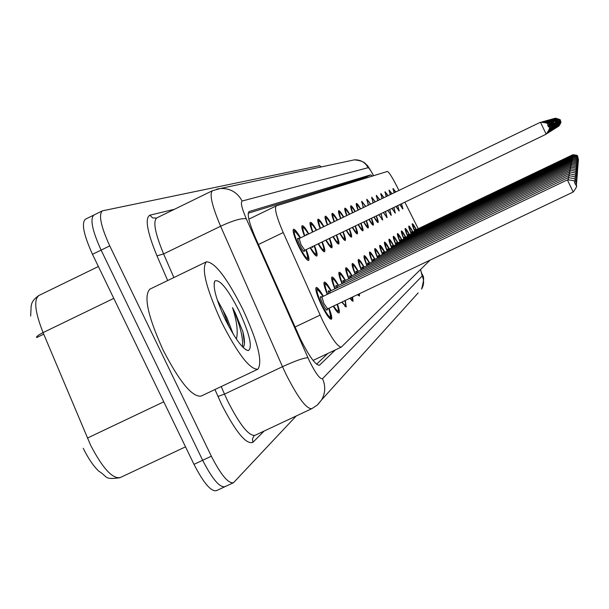 <?xml version="1.0" encoding="UTF-8"?>
<svg xmlns="http://www.w3.org/2000/svg" width="609" height="609" viewBox="0 0 609 609"><rect width="100%" height="100%" fill="white"/><g stroke="black" fill="none" stroke-linecap="round" stroke-linejoin="round"><path stroke-width="0.91" d="M304.454 235.972C302.049 229.859 301.288 226.419 302.163 225.657C303.335 225.497 305.543 228.238 308.801 233.879M312.524 232.082C310.247 226.282 309.517 223.023 310.331 222.315C311.412 222.163 313.506 224.767 316.596 230.126M320.136 228.413C317.974 222.902 317.274 219.819 318.035 219.164C319.04 219.027 321.012 221.493 323.95 226.578M327.322 224.949C325.275 219.72 324.605 216.796 325.313 216.187C326.249 216.05 328.114 218.403 330.908 223.229M334.128 221.676C332.187 216.705 331.54 213.934 332.202 213.371C333.07 213.241 334.836 215.472 337.493 220.055M340.568 218.57C338.726 213.85 338.117 211.224 338.733 210.699C339.54 210.577 341.207 212.693 343.735 217.048M346.681 215.624C344.938 211.14 344.351 208.651 344.93 208.164C345.684 208.05 347.259 210.059 349.657 214.185M352.489 212.823C350.837 208.567 350.282 206.207 350.814 205.751C351.522 205.644 353.014 207.547 355.298 211.475M358.016 210.166C356.448 206.116 355.915 203.886 356.425 203.459C357.08 203.353 358.495 205.164 360.657 208.887M363.276 207.631L361.761 201.274L365.773 206.421M368.293 205.21L366.854 199.196L370.653 204.068M373.081 202.904L371.718 197.209L375.311 201.83M377.656 200.696L376.362 195.306L379.765 199.683M382.033 198.587L380.808 193.487L384.028 197.628M386.228 196.562L385.071 191.744L388.116 195.656M390.247 194.629L389.151 190.077L392.029 193.769M394.099 192.771L393.071 188.47L395.789 191.957M306.182 249.606C308.702 255.986 309.494 259.617 308.573 260.5C306.616 260.325 303.267 255.506 298.517 246.051C294.078 236.452 292.404 230.834 293.492 229.205C294.756 229.037 297.101 231.922 300.526 237.868M327.299 294.368C324.361 287.189 323.364 283.094 324.3 282.074C325.518 281.868 327.802 284.723 331.167 290.645M334.881 288.872C332.042 281.937 331.052 277.986 331.928 277.019C333.077 276.836 335.277 279.615 338.528 285.362M342.03 283.687C339.266 276.988 338.299 273.175 339.122 272.253C340.203 272.094 342.319 274.804 345.463 280.384M348.782 278.808C346.095 272.314 345.136 268.63 345.904 267.754C346.94 267.61 348.972 270.251 352.025 275.687M355.154 274.187C352.55 267.899 351.599 264.336 352.322 263.499C353.304 263.37 355.268 265.95 358.229 271.241M361.198 269.825C358.655 263.72 357.727 260.271 358.404 259.472C359.333 259.358 361.236 261.878 364.106 267.024M366.923 265.684C364.448 259.754 363.527 256.412 364.167 255.651C365.057 255.552 366.892 258.01 369.678 263.027M372.358 261.748C369.945 255.993 369.046 252.75 369.648 252.019C370.493 251.928 372.274 254.334 374.984 259.236M377.527 258.018C375.174 252.415 374.284 249.264 374.855 248.563C375.662 248.487 377.39 250.839 380.024 255.62M382.452 254.463C380.153 249.012 379.278 245.952 379.818 245.282C380.587 245.214 382.262 247.513 384.827 252.179M387.141 251.075C384.896 245.77 384.028 242.793 384.545 242.146C385.284 242.085 386.905 244.338 389.402 248.898M391.617 247.848C389.425 242.671 388.572 239.779 389.052 239.154C389.768 239.109 391.336 241.309 393.779 245.77M395.888 244.765C393.749 239.718 392.904 236.893 393.368 236.3C394.046 236.254 395.576 238.416 397.951 242.778M399.976 241.811C397.883 236.893 397.053 234.145 397.487 233.567C398.141 233.529 399.633 235.645 401.955 239.916M403.889 238.994C401.833 234.183 401.019 231.504 401.438 230.948C402.062 230.925 403.516 232.996 405.777 237.175M407.634 236.292C405.624 231.595 404.818 228.984 405.213 228.444C405.822 228.421 407.231 230.461 409.446 234.549M411.227 233.696C409.263 229.113 408.464 226.556 408.845 226.038C409.423 226.023 410.801 228.017 412.963 232.029M414.676 231.214C412.75 226.731 411.966 224.234 412.323 223.731C412.887 223.724 414.227 225.68 416.343 229.616M329.027 308.2C331.524 314.647 332.308 318.34 331.387 319.291C329.477 319.238 326.158 314.51 321.445 305.117C316.855 295.159 315.104 289.267 316.2 287.448C317.487 287.22 319.87 290.15 323.349 296.248M398.941 190.434L396.901 186.377C392.006 176.838 388.824 171.86 387.354 171.456L276.273 205.865C274.202 208.065 276.524 216.956 283.231 232.539L322.572 320.479C331.494 338.239 337.751 347.107 341.329 347.077L430.19 260.066M418.216 228.718L404.848 202.165M314.465 245.625C316.87 251.73 317.647 255.194 316.794 256.016C315.637 256.222 313.407 253.451 310.103 247.718M322.268 241.872C324.574 247.718 325.328 251.022 324.528 251.791C323.455 251.981 321.331 249.325 318.172 243.836M329.629 238.332C331.844 243.927 332.575 247.087 331.829 247.81C330.824 247.977 328.807 245.435 325.785 240.182M336.594 234.983C338.711 240.349 339.426 243.364 338.726 244.042C337.782 244.201 335.863 241.765 332.971 236.726M343.179 231.816C345.219 236.954 345.912 239.839 345.257 240.479C344.367 240.624 342.54 238.286 339.769 233.453M349.429 228.809C351.385 233.742 352.055 236.505 351.446 237.099C350.609 237.236 348.866 234.99 346.209 230.362M355.367 225.954C357.239 230.689 357.894 233.331 357.316 233.894C356.531 234.023 354.864 231.869 352.322 227.423M361.008 223.244C362.812 227.789 363.436 230.324 362.895 230.849C362.157 230.971 360.566 228.9 358.122 224.63M366.374 220.664C368.11 225.026 368.719 227.454 368.209 227.949C367.516 228.063 365.994 226.068 363.649 221.973M371.498 218.197C373.157 222.392 373.751 224.721 373.264 225.185C372.609 225.292 371.163 223.381 368.909 219.446M376.377 215.852C377.976 219.879 378.547 222.11 378.09 222.551C377.473 222.65 376.088 220.816 373.926 217.032M381.044 213.607L382.703 220.039L378.714 214.733M385.505 211.468L387.103 217.634L383.282 212.533M389.768 209.412L391.321 215.327L387.659 210.425M393.856 207.448L395.355 213.127L391.853 208.415M397.776 205.56L399.23 211.011L395.865 206.481M401.544 203.749L402.937 208.986L399.717 204.632M337.439 304.203C339.289 309.326 339.822 312.242 339.038 312.942C338.041 313.247 336.099 311.001 333.214 306.213M345.303 300.458L346.232 306.974L341.71 302.163M352.664 296.956L353.014 301.348L349.779 298.326M359.523 293.69L359.417 296.035L357.491 294.657M365.651 290.775L365.141 291.018M225.437 486.294L224.934 486.698C219.689 487.779 212.267 478.971 202.66 460.275L101.109 250.109C92.218 230.468 89.828 218.768 93.923 215.015L94.311 214.901M119.783 477.776C103.644 479.823 108.379 477.106 98.742 471.138C93.405 466.037 88.236 458.425 83.243 448.285M224.477 486.918L216.401 490.679C211.064 491.806 203.596 483.021 193.989 464.347L92.492 254.318C83.616 234.686 81.271 222.97 85.458 219.171L93.626 215.16M36.631 336.884L36.883 337.485L43.734 334.174M372.327 176.108L370.714 174.867L249.134 211.536C246.843 213.82 249.02 222.749 255.658 238.309L300.359 338.863C309.303 356.6 315.683 365.377 319.504 365.21L335.392 349.878M296.195 416L233.483 482.716C228.322 483.752 220.945 474.913 211.346 456.202L109.742 245.899C100.835 226.243 98.392 214.566 102.396 210.851L319.588 165.678L321.346 166.912M233.034 482.929L224.934 486.698C219.689 487.779 212.267 478.971 202.66 460.275L101.109 250.109C92.218 230.468 89.828 218.768 93.923 215.015L102.106 210.996M327.916 353.41L316.589 364.205M248.221 213.211L365.689 177.303L366.702 177.851M242.824 309.296C257.813 341.938 262.844 361.898 257.919 369.176C250.033 369.869 237.853 354.088 221.379 321.818C206.048 288.072 201.069 268.067 206.443 261.801C214.848 262.076 226.974 277.91 242.824 309.296M257.607 369.32L201.099 396.094C192.208 397.281 179.503 381.835 162.968 349.772C147.812 316.117 143.435 295.921 149.844 289.176L206.443 261.801M229.349 327.414L222.978 310.232L217.246 299.849M222.978 310.232L226.814 317.548L233.285 334.25M225.3 319.527C216.02 299.316 212.556 286.451 214.908 280.932C219.879 279.12 228.002 289.267 239.284 311.366C249.759 334.432 252.773 347.518 248.32 350.624C242.778 349.292 235.104 338.924 225.3 319.527M243.067 347.427L244.049 345.805C244.879 342.92 244.475 338.201 242.854 331.654L235.401 313.292L232.539 307.644L234.351 313.81C237.244 324.414 237.921 332.834 236.406 339.076M244.453 343.567L242.854 331.654M242.542 346.886C243.28 337.622 239.946 324.536 232.539 307.644M295.007 327.041L320.083 315.112M365.004 177.508L365.583 178.193M258.414 244.521L283.231 232.539M98.384 266.521L38.968 295.456C33.586 299.521 34.957 311.899 43.072 332.605L90.612 445.209C102.693 468.367 112.589 479.146 120.293 477.54L185.532 446.839M87.384 438.077L163.768 401.818M113.776 298.372L43.072 332.605C38.534 334.866 36.365 336.488 36.57 337.447M193.989 464.347L211.346 456.202M92.492 254.318L109.742 245.899M319.063 365.347L319.717 365.042M373.583 175.719C370.782 170.512 368.955 167.84 368.102 167.711L242.108 201.031C240.418 202.34 241.819 208.263 246.302 218.791L309.578 361.327C315.774 373.576 320.083 379.361 322.504 378.684L422.22 275.968L420.53 269.536M318.119 404.262L321.598 399.892L317.35 404.993L311.831 408.662C306.517 409.218 297.862 397.654 285.865 373.964L282.5 366.687L224.5 394.122L227.835 401.384C239.862 424.93 248.906 436.242 254.965 435.336L311.496 408.822M418.162 292.906L321.598 399.892C325.45 393.041 325.746 385.969 322.504 378.684M264.131 431.035L252.902 442.324L252.431 438.899L254.06 435.907M252.902 442.324C246.363 444.913 235.965 432.352 221.699 404.642L214.947 389.532M167.681 280.543L156.977 255.864C147.127 231.854 144.744 218.304 149.822 215.205L174.456 209.275M307.91 357.719C303.708 357.864 295.243 360.855 282.5 366.687L220.603 226.243L163.6 253.923L173.869 277.559M246.302 218.791C241.727 217.976 233.163 220.458 220.603 226.243C211.863 205.545 209.169 193.692 212.518 190.678L220.496 188.486L216.842 189.102M212.328 190.777L156.772 217.915C152.783 221.234 155.059 233.232 163.6 253.923L156.977 255.864M221.219 386.563L224.5 394.122L217.953 396.451M156.498 218.052L152.684 217.923L149.822 215.205M368.102 167.711C365.141 162.268 360.581 159.642 354.43 159.832L350.967 160.57M242.108 201.031C237.396 192.375 230.187 188.196 220.496 188.486L354.43 159.832C365.583 161.134 365.309 164.125 366.656 164.894C367.12 164.719 369.457 168.32 373.652 175.697M420.591 269.467C422.486 278.93 425.752 272.771 421.611 289.092C424.009 284.837 424.214 280.46 422.22 275.968M365.689 177.303L370.714 174.867M322.998 296.416C315.393 285.499 314.975 288.331 321.742 304.896C330.055 319.824 332.369 320.981 328.677 308.367M327.155 308.687C327.421 311.686 325.967 310.164 322.778 304.127C319.915 297.55 319.588 295.312 321.788 297.398M567.375 179.883C578.999 180.614 572.764 182.479 575.368 183.583L574.888 182.517L575.368 183.575C574.561 186.019 579.958 183.088 573.191 192.033L567.375 179.883L321.94 296.918L323.912 303.541L327.642 308.862L327.178 309.715L327.117 308.656M293.081 230.605L294.307 230.666C295.487 232.394 292.967 227.02 300.199 238.028C292.746 227.347 292.29 229.974 298.836 245.899C307.218 260.957 309.555 262.243 305.847 249.766M304.355 250.055C304.645 253.047 303.175 251.487 299.948 245.374C297.177 239.04 296.872 236.924 299.034 239.017M299.034 239.063L298.235 238.325L299.186 238.515L301.074 244.826L304.843 250.253L304.393 251.114L304.317 250.025M540.465 122.234C551.944 122.949 545.923 125.058 548.313 125.819C547.407 128.164 552.812 124.769 546.204 134.193L540.465 122.234L299.186 238.515M548.321 125.812L548.816 126.801L548.321 125.812M323.927 283.444L325.092 283.505C326.158 285.179 323.295 279.485 330.847 290.79C324.422 280.947 323.349 282.081 327.619 294.208M568.547 179.48L567.832 177.752C579.197 178.536 573.168 180.508 575.581 181.33L575.117 180.302L575.581 181.322C576.335 181.688 576.586 183.309 576.342 186.202M567.832 177.752L329.872 291.254L329.994 293.081M328.83 293.637C327.916 290.584 328.221 289.96 329.735 291.772M333.58 306.038C338.383 313.11 339.556 312.554 337.082 304.371M331.593 278.336L332.697 278.42C333.702 280.003 331.022 274.598 338.223 285.507C332.034 275.938 331.03 277.011 335.186 288.719M568.943 177.364L568.266 175.75C579.288 176.511 573.442 178.414 575.787 179.221C576.533 179.655 576.784 181.216 576.533 183.903M575.794 179.137L576.243 180.127L575.794 179.137M568.266 175.75L337.333 285.933L337.455 287.638M336.328 288.179C335.445 285.24 335.742 284.677 337.219 286.481M342.098 301.98C345.432 306.54 346.369 306.091 344.922 300.633C345.996 305.269 346.003 307.202 344.96 306.426M338.81 273.532L339.86 273.624C340.819 275.154 338.231 269.909 345.181 280.521C339.213 271.226 338.261 272.231 342.319 283.55M569.308 175.377L568.677 173.862C580.164 174.897 573.632 177.082 575.969 177.227L575.535 176.26L575.977 177.219C576.67 177.577 576.921 179.084 576.715 181.748M568.677 173.862L344.367 280.909L344.488 282.515M343.4 283.04C342.54 280.201 342.829 279.691 344.268 281.495M350.236 298.113C352.093 300.306 352.756 299.986 352.223 297.162L351.796 300.8M351.751 275.816C345.996 266.772 345.097 267.724 349.048 278.678M569.659 173.512L569.065 172.081C579.365 172.507 574.188 175.148 576.152 175.346L575.726 174.41L576.152 175.346C576.822 175.689 577.066 177.143 576.875 179.716M569.065 172.081L351.012 276.166L351.127 277.681M350.068 278.191C349.239 275.451 349.52 274.986 350.929 276.791M358.282 294.284L358.739 294.063M310.43 247.558C316.368 256.693 317.609 256.1 314.145 245.777M306.167 235.143L306.289 234.191L307.111 234.693M542.101 121.739C552.82 122.957 547.019 124.464 549.356 125.363L549.843 126.322L549.356 125.363C548.481 127.677 553.703 124.282 547.324 133.478M312.76 246.447L312.691 247.475L311.808 246.904M301.79 227.005L302.955 227.081C303.853 228.466 302.087 224.127 308.489 234.031C302.612 224.987 301.379 225.581 304.782 235.812M318.484 243.691C324.125 252.408 325.282 251.844 321.963 242.017C325.769 254.151 323.318 248.472 323.912 250.337L323.303 251.235M314.198 231.275L314.944 230.918M550.338 124.936L550.802 125.873L550.338 124.936M320.661 242.641L319.809 243.052M309.996 223.617L311.092 223.709C311.953 225.018 310.278 220.945 316.299 230.263C310.773 221.737 309.623 222.293 312.836 231.93M326.081 240.037C331.433 248.358 332.522 247.833 329.34 238.469C333.42 251.837 330.52 243.981 330.657 247.254M321.788 227.621L322.328 227.363M544.446 121.115C554.578 122.363 549.014 123.65 551.252 124.54L550.833 123.619L551.259 124.54C550.437 126.779 555.317 123.414 549.364 132.168M328.076 239.078L327.36 239.421M323.661 226.715C318.469 218.677 317.396 219.194 320.433 228.276M352.071 264.694L353.014 264.801C353.867 266.202 351.545 261.375 357.97 271.363C352.405 262.555 351.553 263.453 355.412 274.065M569.994 171.746L569.43 170.398C579.456 170.825 574.401 173.352 576.32 173.573C576.967 173.9 577.203 175.308 577.035 177.79M576.327 173.504L576.746 174.41L576.327 173.504M569.43 170.398L357.293 271.683L357.407 273.114M356.387 273.601C355.572 270.952 355.854 270.533 357.224 272.345M363.855 267.145C358.48 258.566 357.673 259.419 361.442 269.703M570.306 170.078L569.773 168.807C579.578 169.256 574.584 171.662 576.479 171.898L576.084 171.015L576.487 171.89C577.126 172.286 577.362 173.649 577.187 175.978M569.773 168.807L363.238 267.435L363.36 268.79M362.363 269.262C361.571 266.696 361.845 266.323 363.2 268.135M363.961 256.777L364.829 256.899C365.621 258.224 363.413 253.641 369.45 263.141C364.235 254.775 363.474 255.59 367.151 265.57M570.603 168.503L570.1 167.3C579.623 167.688 574.835 170.17 576.632 170.307L576.243 169.447L576.639 170.299C577.256 170.68 577.484 171.997 577.324 174.258M570.1 167.3L368.887 263.408L369.001 264.687M368.026 265.151C367.257 262.662 367.531 262.327 368.856 264.146M333.252 236.589C338.345 244.529 339.365 244.042 336.32 235.112C340.225 247.909 337.462 240.319 337.599 243.493M545.519 120.826C554.198 121.366 550.27 123.094 552.119 124.167L552.561 125.043L552.127 124.16C551.731 126.177 555.834 124.495 550.3 131.574M335.087 235.706L334.501 235.987M330.626 223.358C325.746 215.776 324.734 216.264 327.604 224.812M340.035 233.331C344.877 240.913 345.843 240.448 342.92 231.938M546.532 120.559C554.966 121.092 551.145 122.759 552.942 123.81L552.546 122.942L552.949 123.81C552.569 125.766 556.542 124.122 551.183 131.011M341.71 232.524L341.268 232.737M331.951 214.551C334.356 216.72 329.834 209.724 337.234 220.176C332.628 213.036 331.684 213.493 334.394 221.547M346.468 230.232C351.073 237.48 351.979 237.046 349.185 228.931M547.491 120.3C555.728 120.864 551.96 122.462 553.718 123.475L554.137 124.305L553.726 123.467C553.337 125.378 557.227 123.726 552.02 130.478M343.476 217.169C339.16 210.44 338.269 210.866 340.827 218.448M374.756 259.343C369.709 251.182 368.985 251.951 372.579 261.649M570.892 167.003L570.412 165.869C579.722 166.287 575.003 168.64 576.776 168.8C577.378 169.157 577.606 170.436 577.454 172.629M576.784 168.739L577.172 169.568L576.784 168.739M570.412 165.869L374.246 259.586L374.352 260.797M373.416 261.246C372.662 258.825 372.936 258.528 374.238 260.355M374.687 249.629L375.479 249.759C376.187 250.977 374.192 246.736 379.818 255.719C374.908 247.764 374.223 248.495 377.74 257.919M571.158 165.587L570.709 164.506C579.829 164.94 575.162 167.186 576.913 167.361L577.583 171.076M570.709 164.506L379.338 255.947L379.453 257.097M378.532 257.538C377.793 255.179 378.067 254.92 379.354 256.754L378.509 255.78L379.338 255.947M379.666 246.318L380.419 246.447L384.629 252.278C379.864 244.506 379.209 245.199 382.65 254.364M571.417 164.24L570.983 163.212C579.913 163.692 575.292 165.732 577.043 165.998L577.697 169.607M577.05 165.945L577.416 166.737L577.05 165.945M570.983 163.212L384.195 252.484L384.302 253.58M383.411 254.006C382.688 251.707 382.962 251.487 384.233 253.329L383.381 252.316L384.195 252.484M384.408 243.158L385.139 243.296L389.22 248.99C384.591 241.4 383.959 242.062 387.332 250.984M571.668 162.953L571.257 161.979C579.974 162.451 575.452 164.438 577.172 164.696L577.812 168.206M571.257 161.979L388.816 249.18L388.923 250.223M388.055 250.634C387.347 248.403 387.621 248.213 388.877 250.063M388.938 240.144C390.849 242.154 387.187 235.774 393.597 245.853C389.098 238.431 388.496 239.063 391.793 247.756M571.904 161.728L571.508 160.799C580.088 161.324 575.574 163.159 577.286 163.456L577.918 166.866M571.508 160.799L393.231 246.028L393.338 247.018M392.493 247.429C391.8 245.244 392.074 245.084 393.315 246.949M352.565 227.302C356.958 234.221 357.81 233.81 355.131 226.068C358.572 237.16 356.166 230.567 356.318 233.361M548.404 120.057C556.436 120.635 552.744 122.173 554.456 123.147L554.868 123.962L554.464 123.147C554.083 125.005 557.867 123.368 552.812 129.968M344.724 209.275C346.818 211.125 342.981 205.18 349.421 214.299C345.356 207.973 344.527 208.369 346.932 215.502M358.358 224.515C362.538 231.131 363.345 230.742 360.779 223.351C364.083 233.97 361.776 227.621 361.936 230.316M555.164 122.843L555.56 123.635L555.164 122.843M355.062 211.582C351.241 205.629 350.464 206.002 352.725 212.708M363.87 221.866C367.859 228.185 368.62 227.819 366.161 220.762C369.313 230.819 367.128 224.896 367.28 227.416M550.087 119.608C555.005 120.422 556.915 121.404 555.827 122.561L556.215 123.33L555.827 122.554C555.469 124.35 559.054 122.691 554.281 129.032M356.257 204.517C358.138 206.162 354.758 200.94 360.444 208.994C356.844 203.398 356.113 203.749 358.244 210.052M369.123 219.339C372.921 225.376 373.644 225.033 371.284 218.304C374.307 227.926 372.213 222.232 372.373 224.66M550.871 119.402C559.176 120.361 554.761 121.907 556.459 122.28L556.108 121.518L556.466 122.28C555.598 123.794 559.892 121.442 554.959 128.598M361.617 202.302C363.413 203.863 360.208 198.96 365.56 206.527C362.188 201.274 361.502 201.602 363.497 207.517M374.132 216.933C377.747 222.704 378.433 222.376 376.179 215.951M551.609 119.204C559.732 120.179 555.4 121.64 557.068 122.021L556.725 121.275L557.068 122.021C556.23 123.513 560.402 121.161 555.606 128.187M370.439 204.175C367.28 199.25 366.633 199.562 368.506 205.104M393.262 237.259C395.134 239.261 391.511 232.958 397.784 242.862C393.399 235.599 392.828 236.201 396.063 244.681M572.125 160.563L571.752 159.68C580.141 160.19 575.726 161.979 577.401 162.268L578.025 165.587M571.752 159.68L397.449 243.021L397.555 243.965C396.322 242.1 396.048 242.23 396.725 244.361M397.395 234.503C399.504 236.909 394.83 229.387 401.788 239.999C397.517 232.889 396.977 233.468 400.143 241.735M572.346 159.451L571.988 158.606C580.217 159.162 575.817 160.738 577.507 161.141L578.124 164.369M571.988 158.606L401.483 240.136L401.582 241.042M400.775 241.43C400.121 239.375 400.379 239.253 401.559 241.057L400.722 239.984L401.483 240.136M401.354 231.869C403.12 233.803 399.664 227.743 405.624 237.251C401.46 230.293 400.943 230.849 404.049 238.918M572.551 158.386L572.209 157.579C580.255 158.066 576.015 159.824 577.614 160.053L578.215 163.204M572.209 157.579L405.35 237.381L405.442 238.248M404.658 238.621L404.307 237.084L405.404 238.264L404.597 237.228L405.35 237.381M405.145 229.342C406.911 231.298 403.424 225.223 409.294 234.625C405.244 227.812 404.741 228.337 407.786 236.216M572.749 157.366L572.422 156.589C580.339 157.13 576.106 158.705 577.713 159.018L578.306 162.093M572.422 156.589L409.05 234.739L409.141 235.569M408.373 235.934L408.03 234.45L409.088 235.592L408.304 234.594L409.05 234.739M408.784 226.921C410.504 228.855 407.071 222.864 412.818 232.105C408.867 225.421 408.38 225.931 411.372 233.628M572.94 156.391L572.627 155.653C580.377 156.178 576.236 157.723 577.804 158.028L578.39 161.027M572.627 155.653L412.597 232.212L412.689 233.003M411.935 233.361L411.638 231.869L412.62 233.034M412.27 224.592C413.968 226.518 410.565 220.587 416.206 229.684C412.346 223.138 411.882 223.625 414.813 231.146M573.122 155.455L572.825 154.747C580.43 155.287 576.335 156.726 577.895 157.069L578.466 160M572.825 154.747L416 229.776L416.092 230.537M415.361 230.887L415.064 229.441L416.008 230.575M378.905 214.634C382.361 220.146 383.008 219.834 380.846 213.698C383.632 222.536 381.714 217.23 381.866 219.514M552.317 119.014C560.288 120.019 555.987 121.366 557.638 121.77L557.311 121.039L557.646 121.77C556.839 123.269 560.897 120.871 556.223 127.791M371.597 198.184C373.226 199.562 370.409 195.306 375.114 201.922C372.145 197.316 371.536 197.605 373.287 202.805M383.472 212.442C386.768 217.702 387.385 217.413 385.314 211.551C387.979 220.016 386.144 214.916 386.296 217.116M552.995 118.839C560.79 119.851 556.542 121.062 558.194 121.534L558.544 122.234L558.194 121.526C557.441 123.071 561.353 120.62 556.816 127.41M376.263 196.258C377.793 197.544 375.174 193.601 379.574 199.775C376.796 195.466 376.225 195.74 377.862 200.597M387.842 210.341C390.986 215.365 391.564 215.091 389.593 209.496C392.135 217.535 390.392 212.731 390.536 214.817M553.642 118.664C558.354 119.851 560.044 120.727 558.719 121.305L559.062 121.99L558.719 121.298C557.928 122.683 561.833 120.468 557.38 127.053M383.837 197.719C381.242 193.692 380.709 193.951 382.231 198.488M392.029 208.324C395.02 213.127 395.576 212.868 393.688 207.532C396.132 215.259 394.442 210.585 394.594 212.617M554.266 118.496C558.872 119.668 560.524 120.529 559.222 121.084L559.229 121.084C558.453 122.462 562.267 120.224 557.92 126.71M384.995 192.657C384.736 191.561 385.71 192.589 387.933 195.748C385.505 192.002 385.002 192.238 386.418 196.471M396.04 206.398C398.895 210.988 399.42 210.737 397.608 205.644C399.953 213.043 398.339 208.529 398.484 210.508M554.86 118.344C559.359 119.478 560.98 120.323 559.709 120.871L559.709 120.871C558.993 122.31 562.655 119.958 558.43 126.375M389.082 190.967C388.862 189.962 389.783 190.922 391.853 193.852C389.593 190.373 389.121 190.602 390.43 194.537M399.885 204.548C402.61 208.925 403.105 208.689 401.377 203.832C403.622 210.904 402.077 206.588 402.222 208.491M555.423 118.192C559.831 119.303 561.414 120.133 560.173 120.673L560.173 120.673C559.473 122.082 563.051 119.775 558.925 126.063M395.606 192.048C393.513 188.82 393.071 189.034 394.282 192.688M365.811 178.125L365.21 177.447M313.079 360.421L341.177 347.145M248.845 219.164L276.273 205.865M30.663 316.071L31.188 305.611C31.79 304.447 31.105 301.12 38.71 295.586M315.782 288.872L317.007 288.917C318.142 290.653 315.157 284.768 323.006 296.408M573.191 192.033L327.642 308.862M321.788 297.451L320.973 296.72L321.94 296.918M329.987 318.735C329.888 314.899 333.222 324.719 328.693 308.36M307.225 259.944L307.933 258.962C307.279 256.929 309.989 263.149 305.855 249.766M546.204 134.193L304.843 250.253M329.735 291.818L328.921 291.064L329.872 291.254M337.698 312.387L338.437 311.268C338.094 309.585 339.655 312.813 337.097 304.363M337.219 286.527L336.404 285.735L337.333 285.933M344.275 281.541L343.453 280.719L344.367 280.909M345.63 268.988L346.62 269.087C347.533 270.571 345.037 265.486 351.758 275.816M350.936 276.829L350.114 275.984L351.012 276.166M358.252 295.487L358.899 293.987M315.5 255.46L316.162 254.532C315.538 252.613 318.111 258.444 314.153 245.77M548.374 132.808C554.533 123.886 549.493 127.19 550.33 124.944C548.062 124.061 553.688 122.615 543.304 121.419M323.668 226.715C315.492 215.152 320.25 222.681 317.731 220.428M214.094 283.413L214.908 280.932M245.671 349.635L248.32 350.624M357.232 272.383L356.41 271.507L357.293 271.683M358.176 260.629L359.082 260.751C359.911 262.114 357.635 257.401 363.862 267.138M363.2 268.173L362.37 267.26L363.238 267.435M368.864 264.177L368.026 263.24L368.887 263.408M330.634 223.358C322.945 212.465 327.452 219.552 325.039 217.405M344.176 239.931L344.671 239.147C344.138 237.51 346.285 242.496 342.928 231.938M350.403 236.558C350.259 233.681 352.771 240.502 349.193 228.923M343.484 217.162C336.511 207.319 340.812 213.904 338.505 211.848M369.457 253.116L370.287 253.237C371.041 254.524 368.902 250.063 374.763 259.335M374.246 260.386L373.401 259.419L374.246 259.586M388.885 250.093L388.017 249.02L388.816 249.18M393.323 246.98L392.447 245.869L393.231 246.028M553.566 129.489C558.476 123.048 554.799 124.655 555.157 122.851C556.268 121.655 554.304 120.643 549.265 119.828M355.07 211.582C349.018 203.01 352.619 208.582 350.632 206.839M377.23 222.026C377.078 219.674 379.08 225.163 376.179 215.944M370.447 204.167C365.415 197.088 368.445 201.67 366.725 200.194M397.54 243.973L396.672 242.862L397.449 243.021M412.613 233.034L411.867 232.059L412.597 232.212M416 230.583L415.285 229.631L416 229.776M383.845 197.712C379.681 191.911 382.208 195.649 380.724 194.416M395.614 192.041C393.696 189.323 392.828 188.425 393.011 189.346"/></g></svg>
